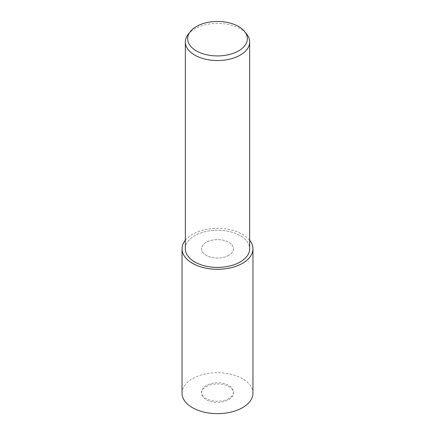<?xml version="1.0" encoding="UTF-8"?>
<svg xmlns="http://www.w3.org/2000/svg" width="435" height="435" viewBox="0 0 435 435"><rect width="100%" height="100%" fill="white"/><g stroke="black" fill="none" stroke-linecap="round" stroke-linejoin="round"><path stroke-width="0.33" stroke-dasharray="2.17 1.63" d="M228.783 255.372A15.959 9.211 180 0 1 211.394 257.368A15.959 9.211 180 0 1 201.541 248.858A15.959 9.211 180 0 1 206.217 242.344A15.959 9.211 180 0 1 223.606 240.343A15.959 9.211 180 0 1 233.459 248.858A15.959 9.211 180 0 1 228.783 255.372A15.959 9.211 180 0 1 211.394 257.368A15.959 9.211 180 0 1 201.541 248.858A15.959 9.211 180 0 1 206.217 242.344A15.959 9.211 180 0 1 223.606 240.343A15.959 9.211 180 0 1 233.459 248.858A15.959 9.211 180 0 1 228.783 255.372M228.783 398.525A15.959 9.211 180 0 1 211.394 400.526A15.959 9.211 180 0 1 201.541 392.011A15.959 9.211 180 0 1 206.217 385.497A15.959 9.211 180 0 1 223.606 383.501A15.959 9.211 180 0 1 233.459 392.011A15.959 9.211 180 0 1 228.783 398.525M188.137 34.398A32.168 18.574 180 0 1 194.755 28.846A32.168 18.574 180 0 1 246.862 34.398M185.332 248.815A32.168 18.574 180 0 1 194.755 235.683A32.168 18.574 180 0 1 229.81 231.659A32.168 18.574 180 0 1 249.668 248.815M206.217 386.655A15.959 9.211 180 0 1 223.606 384.66A15.959 9.211 180 0 1 233.459 393.169A15.959 9.211 180 0 1 228.783 399.683A15.959 9.211 180 0 1 211.394 401.684A15.959 9.211 180 0 1 201.541 393.169A15.959 9.211 180 0 1 206.217 386.655M185.332 240.202A35.458 20.472 180 0 1 192.428 234.34A35.458 20.472 180 0 1 249.668 240.202M182.042 393.169A35.458 20.472 180 0 1 192.428 378.695A35.458 20.472 180 0 1 231.072 374.258A35.458 20.472 180 0 1 252.958 393.169M240.245 261.946A32.168 18.574 180 0 1 194.755 261.946A32.168 18.574 180 0 1 194.755 235.683A32.168 18.574 180 0 1 240.245 235.683A32.168 18.574 180 0 1 240.245 261.946M185.332 240.234A35.436 20.456 180 0 1 192.444 234.351A35.436 20.456 180 0 1 249.668 240.234M201.541 392.011L201.541 393.169M233.459 392.011L233.459 393.169"/><path stroke-width="0.65" d="M244.747 31.663L246.862 34.398A32.168 18.574 180 0 1 249.668 41.977A32.168 18.574 180 0 1 240.245 55.109A32.168 18.574 180 0 1 205.189 59.138A32.168 18.574 180 0 1 185.332 41.977A32.168 18.574 180 0 1 188.137 34.398L190.253 31.663A29.846 17.231 180 0 1 196.397 26.513A29.846 17.231 180 0 1 244.747 31.663A29.846 17.231 180 0 1 238.603 50.879A29.846 17.231 180 0 1 200.573 52.891A29.846 17.231 180 0 1 190.253 31.663M249.668 41.977L249.668 248.815A32.168 18.574 180 0 1 240.245 261.946A32.168 18.574 180 0 1 205.189 265.975A32.168 18.574 180 0 1 185.332 248.815L185.332 41.977M249.668 240.202A35.458 20.472 180 0 1 252.958 248.815A35.458 20.472 180 0 1 242.572 263.295A35.458 20.472 180 0 1 203.928 267.732A35.458 20.472 180 0 1 182.042 248.815A35.458 20.472 180 0 1 185.332 240.202M252.958 248.815L252.958 393.169A35.458 20.472 180 0 1 242.572 407.649A35.458 20.472 180 0 1 203.928 412.086A35.458 20.472 180 0 1 182.042 393.169L182.042 248.815M249.668 240.234A35.436 20.456 180 0 1 242.556 263.284A35.436 20.456 180 0 1 197.229 265.595A35.436 20.456 180 0 1 185.332 240.234"/></g></svg>
